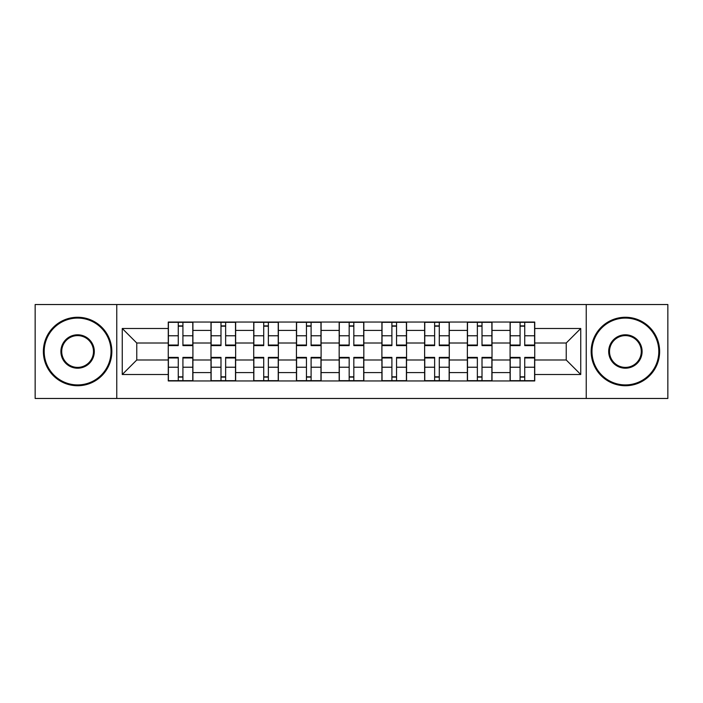 <?xml version="1.0" encoding="UTF-8"?>
<svg xmlns="http://www.w3.org/2000/svg" width="703" height="703" viewBox="0 0 703 703"><rect width="100%" height="100%" fill="white"/><g stroke="black" fill="none" stroke-linecap="round" stroke-linejoin="round"><path stroke-width="1.05" d="M586.232 398.469L667.85 398.469L667.85 304.531L35.15 304.531L35.15 398.469L586.232 398.469L586.232 304.531M210.988 380.947L210.988 330.41L192.912 330.41L192.912 380.947M192.912 330.41L192.912 322.053M210.988 330.41L210.988 322.053M235.646 322.053L235.646 380.947M253.721 380.947L253.721 322.053M278.37 322.053L278.37 380.947M296.446 380.947L296.446 322.053M321.095 322.053L321.095 380.947M339.171 380.947L339.171 322.053M363.829 322.053L363.829 380.947M381.905 380.947L381.905 322.053M406.554 322.053L406.554 380.947M424.63 380.947L424.63 322.053M449.279 322.053L449.279 380.947M467.354 380.947L467.354 322.053M492.012 322.053L492.012 380.947M510.088 380.947L510.088 322.053M510.088 359.989L492.012 359.989M467.354 359.989L449.279 359.989M424.63 359.989L406.554 359.989M381.905 359.989L363.829 359.989M339.171 359.989L321.095 359.989M296.446 359.989L278.37 359.989M253.721 359.989L235.646 359.989M210.988 359.989L192.912 359.989M510.088 343.011L492.012 343.011M467.354 343.011L449.279 343.011M424.63 343.011L406.554 343.011M381.905 343.011L363.829 343.011M339.171 343.011L321.095 343.011M296.446 343.011L278.37 343.011M253.721 343.011L235.646 343.011M210.988 343.011L192.912 343.011M136.769 359.989L168.263 359.989L168.263 343.011L136.769 343.011L136.769 359.989L122.252 374.506L122.252 328.494L168.263 328.494L168.263 343.011M534.737 343.011L534.737 359.989L566.231 359.989L566.231 343.011L534.737 343.011L534.737 322.053L168.263 322.053L168.263 328.494M534.737 328.494L580.748 328.494L580.748 374.506L534.737 374.506L534.737 359.989M168.263 359.989L168.263 380.947L534.737 380.947L534.737 374.506M168.263 374.506L122.252 374.506M116.768 398.469L116.768 304.531M182.921 376.834L178.263 376.834M178.263 326.166L182.921 326.166M225.645 376.834L220.988 376.834M220.988 326.166L225.645 326.166M268.37 376.834L263.713 376.834M263.713 326.166L268.37 326.166M311.104 376.834L306.446 376.834M306.446 326.166L311.104 326.166M353.829 376.834L349.171 376.834M349.171 326.166L353.829 326.166M396.554 376.834L391.896 376.834M391.896 326.166L396.554 326.166M439.287 376.834L434.63 376.834M434.63 326.166L439.287 326.166M482.012 376.834L477.355 376.834M477.355 326.166L482.012 326.166M524.737 376.834L520.079 376.834M520.079 326.166L524.737 326.166M122.252 328.494L136.769 343.011M566.231 359.989L580.748 374.506M566.231 343.011L580.748 328.494M182.921 345.612L182.921 322.334L192.78 322.334L192.78 345.612L182.921 345.612M178.263 325.893L182.921 325.893M182.921 322.334L168.404 322.334L168.404 345.612L178.263 345.612L178.263 322.334L174.291 322.334M178.263 357.388L178.263 380.666L168.404 380.666L168.404 357.388L178.263 357.388M182.921 377.107L178.263 377.107M178.263 380.666L192.78 380.666L192.78 357.388L182.921 357.388L182.921 380.666L186.893 380.666M225.645 345.612L225.645 322.334L235.505 322.334L235.505 345.612L225.645 345.612M220.988 325.893L225.645 325.893M225.645 322.334L211.128 322.334L211.128 345.612L220.988 345.612L220.988 322.334L217.016 322.334M268.37 345.612L268.37 322.334L278.23 322.334L278.23 345.612L268.37 345.612M263.713 325.893L268.37 325.893M268.37 322.334L253.853 322.334L253.853 345.612L263.713 345.612L263.713 322.334L259.741 322.334M220.988 357.388L220.988 380.666L211.128 380.666L211.128 357.388L220.988 357.388M225.645 377.107L220.988 377.107M220.988 380.666L235.505 380.666L235.505 357.388L225.645 357.388L225.645 380.666L229.617 380.666M263.713 357.388L263.713 380.666L253.853 380.666L253.853 357.388L263.713 357.388M268.37 377.107L263.713 377.107M263.713 380.666L278.23 380.666L278.23 357.388L268.37 357.388L268.37 380.666L272.342 380.666M77.602 384.919A33.419 33.419 0 0 0 111.021 351.5A33.419 33.419 0 0 0 77.602 318.081A33.419 33.419 0 0 0 44.192 351.5A33.419 33.419 0 0 0 77.602 384.919M77.602 317.264A34.236 34.236 0 0 1 111.839 351.5A34.236 34.236 0 0 1 77.602 385.736A34.236 34.236 0 0 1 43.366 351.5A34.236 34.236 0 0 1 77.602 317.264M77.602 368.205A16.705 16.705 0 0 1 60.897 351.5A16.705 16.705 0 0 1 77.602 334.795A16.705 16.705 0 0 1 94.307 351.5A16.705 16.705 0 0 1 77.602 368.205M77.602 335.612A15.888 15.888 0 0 0 61.715 351.5A15.888 15.888 0 0 0 77.602 367.388A15.888 15.888 0 0 0 93.49 351.5A15.888 15.888 0 0 0 77.602 335.612M625.398 384.919A33.419 33.419 0 0 0 658.808 351.5A33.419 33.419 0 0 0 625.398 318.081A33.419 33.419 0 0 0 591.979 351.5A33.419 33.419 0 0 0 625.398 384.919M625.398 317.264A34.236 34.236 0 0 1 659.634 351.5A34.236 34.236 0 0 1 625.398 385.736A34.236 34.236 0 0 1 591.161 351.5A34.236 34.236 0 0 1 625.398 317.264M625.398 368.205A16.705 16.705 0 0 1 608.693 351.5A16.705 16.705 0 0 1 625.398 334.795A16.705 16.705 0 0 1 642.103 351.5A16.705 16.705 0 0 1 625.398 368.205M625.398 335.612A15.888 15.888 0 0 0 609.51 351.5A15.888 15.888 0 0 0 625.398 367.388A15.888 15.888 0 0 0 641.285 351.5A15.888 15.888 0 0 0 625.398 335.612M311.104 345.612L311.104 322.334L320.963 322.334L320.963 345.612L311.104 345.612M306.446 325.893L311.104 325.893M311.104 322.334L296.587 322.334L296.587 345.612L306.446 345.612L306.446 322.334L302.475 322.334M353.829 345.612L353.829 322.334L363.688 322.334L363.688 345.612L353.829 345.612M349.171 325.893L353.829 325.893M353.829 322.334L339.312 322.334L339.312 345.612L349.171 345.612L349.171 322.334L345.199 322.334M396.554 345.612L396.554 322.334L406.413 322.334L406.413 345.612L396.554 345.612M391.896 325.893L396.554 325.893M396.554 322.334L382.037 322.334L382.037 345.612L391.896 345.612L391.896 322.334L387.924 322.334M306.446 357.388L306.446 380.666L296.587 380.666L296.587 357.388L306.446 357.388M311.104 377.107L306.446 377.107M306.446 380.666L320.963 380.666L320.963 357.388L311.104 357.388L311.104 380.666L315.076 380.666M349.171 357.388L349.171 380.666L339.312 380.666L339.312 357.388L349.171 357.388M353.829 377.107L349.171 377.107M349.171 380.666L363.688 380.666L363.688 357.388L353.829 357.388L353.829 380.666L357.801 380.666M391.896 357.388L391.896 380.666L382.037 380.666L382.037 357.388L391.896 357.388M396.554 377.107L391.896 377.107M391.896 380.666L406.413 380.666L406.413 357.388L396.554 357.388L396.554 380.666L400.525 380.666M439.287 345.612L439.287 322.334L449.147 322.334L449.147 345.612L439.287 345.612M434.63 325.893L439.287 325.893M439.287 322.334L424.77 322.334L424.77 345.612L434.63 345.612L434.63 322.334L430.658 322.334M434.63 357.388L434.63 380.666L424.77 380.666L424.77 357.388L434.63 357.388M439.287 377.107L434.63 377.107M434.63 380.666L449.147 380.666L449.147 357.388L439.287 357.388L439.287 380.666L443.259 380.666M482.012 345.612L482.012 322.334L491.872 322.334L491.872 345.612L482.012 345.612M477.355 325.893L482.012 325.893M482.012 322.334L467.495 322.334L467.495 345.612L477.355 345.612L477.355 322.334L473.383 322.334M477.355 357.388L477.355 380.666L467.495 380.666L467.495 357.388L477.355 357.388M482.012 377.107L477.355 377.107M477.355 380.666L491.872 380.666L491.872 357.388L482.012 357.388L482.012 380.666L485.984 380.666M524.737 345.612L524.737 322.334L534.596 322.334L534.596 345.612L524.737 345.612M520.079 325.893L524.737 325.893M524.737 322.334L510.22 322.334L510.22 345.612L520.079 345.612L520.079 322.334L516.107 322.334M520.079 357.388L520.079 380.666L510.22 380.666L510.22 357.388L520.079 357.388M524.737 377.107L520.079 377.107M520.079 380.666L534.596 380.666L534.596 357.388L524.737 357.388L524.737 380.666L528.709 380.666M467.354 330.41L449.279 330.41M424.63 330.41L406.554 330.41M381.905 330.41L363.829 330.41M339.171 330.41L321.095 330.41M296.446 330.41L278.37 330.41M253.721 330.41L235.646 330.41M510.088 330.41L492.012 330.41M467.354 372.59L449.279 372.59M424.63 372.59L406.554 372.59M381.905 372.59L363.829 372.59M339.171 372.59L321.095 372.59M296.446 372.59L278.37 372.59M253.721 372.59L235.646 372.59M210.988 372.59L192.912 372.59M510.088 372.59L492.012 372.59M182.921 345.032L192.78 345.032M182.921 335.779L192.78 335.779M168.404 345.032L178.263 345.032M168.404 335.779L178.263 335.779M178.263 357.968L168.404 357.968M178.263 367.221L168.404 367.221M192.78 357.968L182.921 357.968M192.78 367.221L182.921 367.221M225.645 345.032L235.505 345.032M225.645 335.779L235.505 335.779M211.128 345.032L220.988 345.032M211.128 335.779L220.988 335.779M268.37 345.032L278.23 345.032M268.37 335.779L278.23 335.779M253.853 345.032L263.713 345.032M253.853 335.779L263.713 335.779M220.988 357.968L211.128 357.968M220.988 367.221L211.128 367.221M235.505 357.968L225.645 357.968M235.505 367.221L225.645 367.221M263.713 357.968L253.853 357.968M263.713 367.221L253.853 367.221M278.23 357.968L268.37 357.968M278.23 367.221L268.37 367.221M311.104 345.032L320.963 345.032M311.104 335.779L320.963 335.779M296.587 345.032L306.446 345.032M296.587 335.779L306.446 335.779M353.829 345.032L363.688 345.032M353.829 335.779L363.688 335.779M339.312 345.032L349.171 345.032M339.312 335.779L349.171 335.779M396.554 345.032L406.413 345.032M396.554 335.779L406.413 335.779M382.037 345.032L391.896 345.032M382.037 335.779L391.896 335.779M306.446 357.968L296.587 357.968M306.446 367.221L296.587 367.221M320.963 357.968L311.104 357.968M320.963 367.221L311.104 367.221M349.171 357.968L339.312 357.968M349.171 367.221L339.312 367.221M363.688 357.968L353.829 357.968M363.688 367.221L353.829 367.221M391.896 357.968L382.037 357.968M391.896 367.221L382.037 367.221M406.413 357.968L396.554 357.968M406.413 367.221L396.554 367.221M439.287 345.032L449.147 345.032M439.287 335.779L449.147 335.779M424.77 345.032L434.63 345.032M424.77 335.779L434.63 335.779M434.63 357.968L424.77 357.968M434.63 367.221L424.77 367.221M449.147 357.968L439.287 357.968M449.147 367.221L439.287 367.221M482.012 345.032L491.872 345.032M482.012 335.779L491.872 335.779M467.495 345.032L477.355 345.032M467.495 335.779L477.355 335.779M477.355 357.968L467.495 357.968M477.355 367.221L467.495 367.221M491.872 357.968L482.012 357.968M491.872 367.221L482.012 367.221M524.737 345.032L534.596 345.032M524.737 335.779L534.596 335.779M510.22 345.032L520.079 345.032M510.22 335.779L520.079 335.779M520.079 357.968L510.22 357.968M520.079 367.221L510.22 367.221M534.596 357.968L524.737 357.968M534.596 367.221L524.737 367.221"/></g></svg>
